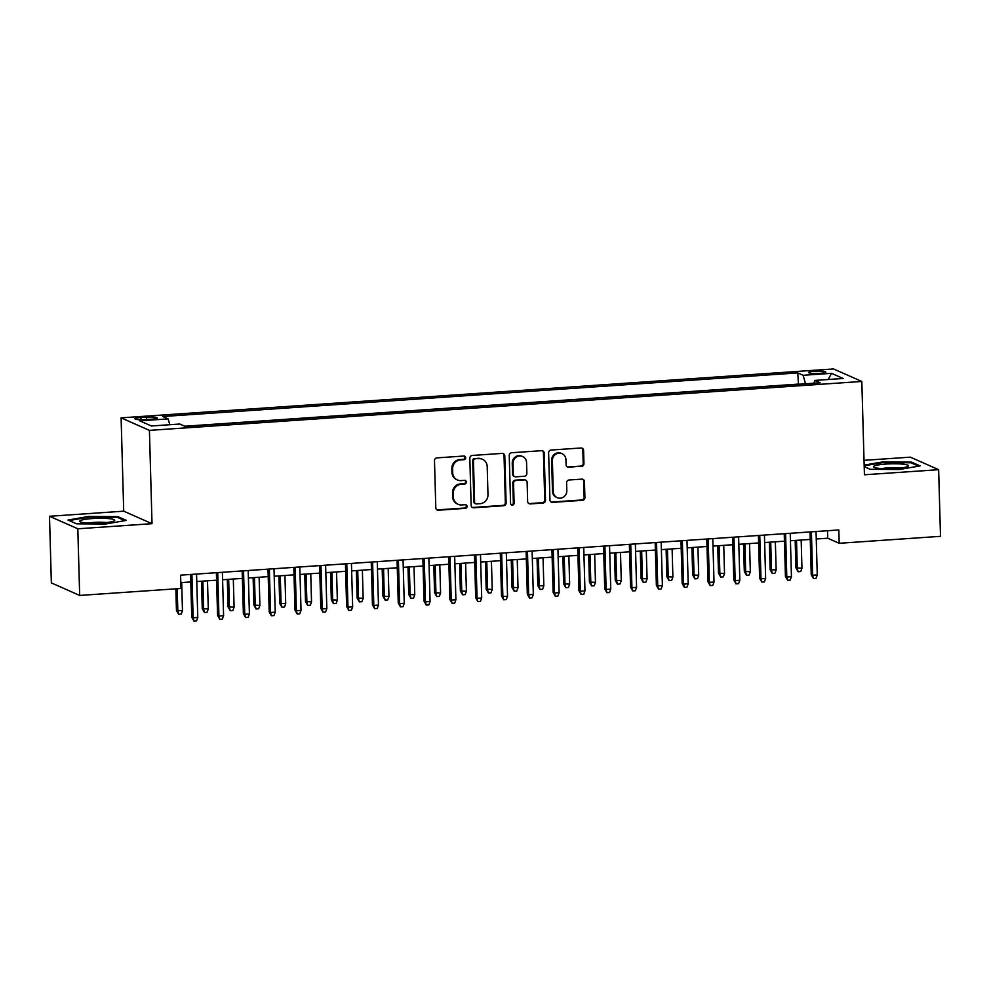 <?xml version="1.0" encoding="UTF-8"?>
<svg xmlns="http://www.w3.org/2000/svg" width="990" height="990" viewBox="0 0 990 990"><rect width="100%" height="100%" fill="white"/><g stroke="black" fill="none" stroke-linecap="round" stroke-linejoin="round"><path stroke-width="1.49" d="M465.696 457.739A1.856 1.757 113.9 0 0 463.864 456.031L436.949 457.875A2.648 2.512 113.9 0 0 434.486 460.659L435.798 507.771A2.648 2.512 113.9 0 0 438.409 510.209L465.325 508.365A1.856 1.757 113.9 0 0 466.03 504.838A1.856 1.757 113.9 0 0 465.226 504.702L461.736 504.937A8.464 8.044 113.9 0 1 453.395 497.116L453.296 493.193A8.464 8.044 113.9 0 1 461.167 484.271L464.644 484.023A1.856 1.757 113.9 0 0 465.35 480.496A1.856 1.757 113.9 0 0 464.545 480.36L461.068 480.608A8.464 8.044 113.9 0 1 452.715 472.787L452.616 468.864A8.464 8.044 113.9 0 1 460.486 459.929L463.964 459.694A1.856 1.757 113.9 0 0 465.696 457.739M457.405 479.964L456.637 479.63A8.464 8.044 113.9 0 1 451.96 472.44L451.848 468.518A8.464 8.044 113.9 0 1 459.719 459.595L463.209 459.348A1.856 1.757 113.9 0 0 464.261 456.043M436.899 509.813A2.648 2.512 113.9 0 0 437.642 509.875L464.558 508.031A1.856 1.757 113.9 0 0 465.622 504.714M458.085 504.306L457.318 503.96A8.464 8.044 113.9 0 1 452.64 496.782L452.529 492.859A8.464 8.044 113.9 0 1 460.4 483.924L463.877 483.689A1.856 1.757 113.9 0 0 464.941 480.385M814.77 371.2A8.613 1.2 -1.6 0 0 808.607 372.525A8.613 1.2 -1.6 0 0 819.671 373.366A8.613 1.2 -1.6 0 0 825.833 372.042A8.613 1.2 -1.6 0 0 814.77 371.2M581.501 466.439A2.648 2.512 113.9 0 0 583.952 463.642L583.593 450.425A2.648 2.512 113.9 0 0 580.982 447.987L551.083 450.042A2.648 2.512 113.9 0 0 548.621 452.826L549.945 499.925A2.648 2.512 113.9 0 0 552.544 502.375L582.442 500.321A2.648 2.512 113.9 0 0 584.904 497.525L584.459 481.573A2.648 2.512 113.9 0 0 581.848 479.123L569.052 480.002A2.648 2.512 113.9 0 0 566.602 482.798L566.812 490.706A7.066 6.72 113.9 0 1 557.184 497.648A7.066 6.72 113.9 0 1 553.261 491.646L552.395 460.635A7.066 6.72 113.9 0 1 562.035 453.692A7.066 6.72 113.9 0 1 565.946 459.694L566.094 464.867A2.648 2.512 113.9 0 0 568.706 467.317L580.734 466.092A2.648 2.512 113.9 0 0 583.197 463.308L582.825 450.091A2.648 2.512 113.9 0 0 581.724 448.049M864.431 474.779L938.644 469.681L940.5 536.332L839.186 543.287L838.815 529.959L180.613 575.153L180.984 588.481L79.67 595.436L77.814 528.784L152.027 523.685L149.416 430.378L861.82 381.459L864.431 474.779M504.789 455.833A2.648 2.512 113.9 0 0 502.19 453.395L472.292 455.45A2.648 2.512 113.9 0 0 469.829 458.234L471.141 505.346A2.648 2.512 113.9 0 0 473.752 507.783L503.65 505.729A2.648 2.512 113.9 0 0 506.113 502.945L504.789 455.833L504.034 455.499A2.648 2.512 113.9 0 0 502.932 453.457M511.682 452.739L541.58 450.685A2.648 2.512 113.9 0 1 544.191 453.135L545.502 500.235A2.648 2.512 113.9 0 1 543.04 503.031L530.256 503.91A2.648 2.512 113.9 0 1 527.645 501.46L527.113 482.365A2.648 2.512 113.9 0 0 524.502 479.915L516.013 480.496A2.648 2.512 113.9 0 0 513.55 483.293L514.107 503.18A1.856 1.757 113.9 0 1 511.595 504.987A1.856 1.757 113.9 0 1 510.568 503.427L509.231 455.536A2.648 2.512 113.9 0 1 511.682 452.739M145.641 419.611L151.322 419.228A8.353 1.163 -1.6 0 0 157.299 417.941A8.353 1.163 -1.6 0 0 146.582 417.124L140.902 417.52A8.353 1.163 -1.6 0 0 134.925 418.795A8.353 1.163 -1.6 0 0 145.641 419.611M149.416 430.378L121.102 417.854L833.506 368.948L861.82 381.459M798.472 384.293L797.779 372.921L162.805 416.518L168.164 418.894L169.785 424.722M797.779 372.921L803.138 375.284L831.526 373.341L843.158 378.477L814.77 380.432L820.116 382.796L185.155 426.405L179.796 424.029L151.396 425.985L139.763 420.837L168.164 418.894M798.088 384.12L184.771 426.232M152.027 523.685L123.713 511.174L49.5 516.273L77.814 528.784M49.5 516.273L51.356 582.912L79.67 595.436M938.644 469.681L910.33 457.157L864.023 460.338M123.713 511.174L121.102 417.854M816.255 538.993L827.714 538.214L839.186 543.287M180.824 582.627L190.773 581.947M196.775 581.538L216.575 580.177M222.589 579.756L242.389 578.395M248.391 577.987L268.203 576.625M274.205 576.217L294.018 574.856M300.019 574.447L319.832 573.086M325.834 572.666L345.634 571.317M351.648 570.896L371.448 569.535M377.45 569.126L397.262 567.765M403.264 567.357L423.077 565.995M429.078 565.587L448.891 564.226M454.893 563.805L474.705 562.444M480.707 562.035L500.507 560.674M506.509 560.266L526.321 558.904M532.323 558.496L552.135 557.135M558.137 556.714L577.95 555.365M583.952 554.945L603.764 553.583M609.766 553.175L629.566 551.814M635.568 551.405L655.38 550.044M661.382 549.636L681.194 548.274M687.196 547.854L707.009 546.492M713.01 546.084L732.823 544.723M738.825 544.314L758.625 542.953M764.627 542.545L784.439 541.183M790.441 540.763L810.253 539.414M827.504 530.727L827.714 538.214M814.77 380.432L813.941 383.229M805.514 383.798L803.138 375.284M831.526 373.341L828.147 379.517M105.744 523.995L126.386 520.394L117.859 516.632L88.692 516.446L68.038 520.047L76.564 523.821L105.744 523.995M864.196 466.624L870.284 469.322L899.452 469.495L920.094 465.894L911.567 462.132L882.399 461.946L864.159 465.127M88.704 517.151L88.692 516.446M117.884 517.56L117.859 516.632M911.592 463.06L911.567 462.132M882.412 462.652L882.399 461.946M472.242 507.387A2.648 2.512 113.9 0 0 472.985 507.449L502.883 505.395A2.648 2.512 113.9 0 0 505.346 502.598L504.034 455.499M475.175 458.914A1.856 1.757 113.9 0 0 473.455 460.87L474.606 502.215A1.856 1.757 113.9 0 0 476.438 503.935L480.113 503.675A8.464 8.044 113.9 0 0 487.983 494.753L487.191 466.488A8.464 8.044 113.9 0 0 478.851 458.667L474.408 458.58A1.856 1.757 113.9 0 0 472.688 460.536L473.455 460.87M475.633 503.786L474.866 503.452A1.856 1.757 113.9 0 1 473.851 501.881L472.688 460.536M482.514 459.298L481.746 458.964A8.464 8.044 113.9 0 0 478.083 458.333L478.851 458.667M474.408 458.58L478.083 458.333M528.747 503.502A2.648 2.512 113.9 0 0 529.489 503.564L542.285 502.685A2.648 2.512 113.9 0 0 544.735 499.9L543.423 452.789A2.648 2.512 113.9 0 0 542.334 450.747M525.64 480.113L524.886 479.779A2.648 2.512 113.9 0 0 523.735 479.581L515.245 480.162A2.648 2.512 113.9 0 0 512.795 482.947L513.352 502.846L514.107 503.18M511.224 504.776A1.856 1.757 113.9 0 0 513.352 502.846M526.556 462.54A7.066 6.72 113.9 0 0 522.646 456.539A7.066 6.72 113.9 0 0 513.006 463.469L513.303 474.396A2.648 2.512 113.9 0 0 515.914 476.834L524.403 476.252A2.648 2.512 113.9 0 0 526.866 473.468L526.556 462.54M522.646 456.539L521.879 456.192A7.066 6.72 113.9 0 0 512.238 463.134L513.006 463.469M514.775 476.636L514.008 476.301A2.648 2.512 113.9 0 1 512.548 474.049L512.238 463.134M567.196 466.909A2.648 2.512 113.9 0 0 567.938 466.971L580.734 466.092M562.035 453.692L561.268 453.358A7.066 6.72 113.9 0 0 551.628 460.288L552.395 460.635M557.184 497.648L556.417 497.302A7.066 6.72 113.9 0 1 552.494 491.3L551.628 460.288M551.034 501.967A2.648 2.512 113.9 0 0 551.777 502.041L581.675 499.987A2.648 2.512 113.9 0 0 584.137 497.19L583.692 481.227A2.648 2.512 113.9 0 0 582.59 479.185M182.469 610.706L181.232 614.109L178.646 614.295L176.443 610.422L182.469 610.706L181.69 582.566M178.646 614.295L177.829 611.028L177.198 588.741M176.443 610.422L175.849 588.84M190.563 574.472L191.751 617.191L193.137 617.797L191.924 574.373M197.777 617.475L196.54 620.879L193.953 621.052L193.137 617.797L197.777 617.475L196.565 574.052M193.953 621.052L191.751 617.191M92.256 518.562A17.511 2.438 -1.6 0 0 80.277 521.817A17.511 2.438 -1.6 0 0 102.205 522.955A17.511 2.438 -1.6 0 0 114.221 520.876A17.511 2.438 -1.6 0 0 109.308 518.661A17.511 2.438 -1.6 0 0 92.256 518.562M106.413 522.572A11.979 1.671 -1.6 0 0 93.914 522.411A11.979 1.671 -1.6 0 0 88.159 523.091M69.176 520.554L88.964 517.102L117.228 517.275L124.889 520.653M873.923 466.154A17.511 2.438 -1.6 0 0 873.984 467.317A17.511 2.438 -1.6 0 0 891.012 468.691A17.511 2.438 -1.6 0 0 907.929 466.377A17.511 2.438 -1.6 0 0 907.954 466.352A17.511 2.438 -1.6 0 0 895.022 463.778A17.511 2.438 -1.6 0 0 873.923 466.154M864.183 465.82L882.684 462.602L910.949 462.775L918.596 466.154M900.133 468.072A11.979 1.671 -1.6 0 0 881.867 468.592M208.284 608.937L207.046 612.34L204.46 612.513L202.257 608.652L208.284 608.937L207.492 580.796M204.46 612.513L203.643 609.258L202.851 581.118M202.257 608.652L201.49 581.204M234.098 607.167L232.848 610.57L230.274 610.743L228.071 606.882L234.098 607.167L233.306 579.026M230.274 610.743L229.445 607.489L228.665 579.348M228.071 606.882L227.304 579.435M259.912 605.397L258.662 608.8L256.088 608.974L253.886 605.1L259.912 605.397L259.12 577.257M256.088 608.974L255.259 605.719L254.48 577.566M253.886 605.1L253.118 577.665M285.714 603.628L284.476 607.019L281.89 607.204L279.7 603.331L285.714 603.628L284.934 575.475M281.89 607.204L281.073 603.937L280.281 575.796M279.7 603.331L278.933 575.895M216.377 572.69L217.565 615.421L218.939 616.028L217.726 572.604M223.592 615.706L222.342 619.109L219.768 619.282L218.939 616.028L223.592 615.706L222.379 572.282M219.768 619.282L217.565 615.421M242.179 570.921L243.379 613.639L244.753 614.258L243.54 570.834M249.406 613.936L248.156 617.339L245.582 617.513L244.753 614.258L249.406 613.936L248.193 570.512M245.582 617.513L243.379 613.639M267.993 569.151L269.193 611.87L270.567 612.476L269.354 569.052M275.208 612.167L273.97 615.57L271.384 615.743L270.567 612.476L275.208 612.167L273.995 568.743M271.384 615.743L269.193 611.87M293.807 567.381L294.995 610.1L296.381 610.706L295.169 567.282M301.022 610.385L299.784 613.788L297.198 613.973L296.381 610.706L301.022 610.385L299.809 566.961M297.198 613.973L294.995 610.1M311.528 601.846L310.291 605.249L307.704 605.435L305.502 601.561L311.528 601.846L310.749 573.705M307.704 605.435L306.888 602.168L306.096 574.027M305.502 601.561L304.747 574.113M319.621 565.612L320.81 608.33L322.196 608.937L320.983 565.513M326.836 608.615L325.599 612.018L323.012 612.191L322.196 608.937L326.836 608.615L325.623 565.191M323.012 612.191L320.81 608.33M337.343 600.076L336.105 603.479L333.519 603.653L331.316 599.792L337.343 600.076L336.55 571.935M333.519 603.653L332.702 600.398L331.91 572.257M331.316 599.792L330.549 572.344M363.157 598.307L361.907 601.71L359.333 601.883L357.13 598.01L363.157 598.307L362.365 570.166M359.333 601.883L358.504 598.628L357.724 570.488M357.13 598.01L356.363 570.574M388.971 596.537L387.721 599.94L385.147 600.113L382.944 596.24L388.971 596.537L388.179 568.396M385.147 600.113L384.318 596.846L383.538 568.706M382.944 596.24L382.177 568.804M414.773 594.755L413.535 598.158L410.949 598.344L408.759 594.47L414.773 594.755L413.993 566.614M410.949 598.344L410.132 595.077L409.34 566.936M408.759 594.47L407.991 567.035M440.587 592.985L439.35 596.388L436.763 596.562L434.561 592.701L440.587 592.985L439.808 564.845M436.763 596.562L435.946 593.307L435.154 565.166M434.561 592.701L433.806 565.253M345.436 563.83L346.624 606.561L347.997 607.167L346.785 563.743M352.65 606.845L351.4 610.248L348.827 610.422L347.997 607.167L352.65 606.845L351.438 563.421M348.827 610.422L346.624 606.561M371.238 562.06L372.438 604.779L373.812 605.397L372.599 561.974M378.465 605.076L377.215 608.479L374.641 608.652L373.812 605.397L378.465 605.076L377.252 561.652M374.641 608.652L372.438 604.779M397.052 560.291L398.252 603.009L399.626 603.615L398.413 560.192M404.267 603.306L403.029 606.697L400.443 606.882L399.626 603.615L404.267 603.306L403.054 559.882M400.443 606.882L398.252 603.009M422.866 558.521L424.054 601.239L425.44 601.846L424.227 558.422M430.081 601.524L428.843 604.927L426.257 605.1L425.44 601.846L430.081 601.524L428.868 558.1M426.257 605.1L424.054 601.239M448.68 556.739L449.868 599.47L451.254 600.076L450.042 556.652M455.895 599.754L454.657 603.158L452.071 603.331L451.254 600.076L455.895 599.754L454.682 556.331M452.071 603.331L449.868 599.47M466.401 591.216L465.164 594.619L462.578 594.792L460.375 590.931L466.401 591.216L465.622 563.075M462.578 594.792L461.761 591.537L460.969 563.397M460.375 590.931L459.608 563.483M474.495 554.969L475.683 597.688L477.056 598.307L475.844 554.883M481.709 597.985L480.459 601.388L477.885 601.561L477.056 598.307L481.709 597.985L480.496 554.561M477.885 601.561L475.683 597.688M492.216 589.446L490.966 592.849L488.392 593.022L486.189 589.149L492.216 589.446L491.424 561.305M488.392 593.022L487.563 589.768L486.783 561.615M486.189 589.149L485.422 561.714M500.296 553.2L501.497 595.918L502.871 596.525L501.658 553.101M507.524 596.215L506.274 599.618L503.7 599.792L502.871 596.525L507.524 596.215L506.311 552.791M503.7 599.792L501.497 595.918M518.03 587.676L516.78 591.067L514.206 591.253L512.003 587.379L518.03 587.676L517.238 559.523M514.206 591.253L513.377 587.986L512.597 559.845M512.003 587.379L511.236 559.944M526.111 551.43L527.311 594.149L528.685 594.755L527.472 551.331M533.325 594.433L532.088 597.836L529.501 598.022L528.685 594.755L533.325 594.433L532.113 551.009M529.501 598.022L527.311 594.149M543.832 585.894L542.594 589.298L540.02 589.483L537.817 585.61L543.832 585.894L543.052 557.754M540.02 589.483L539.191 586.216L538.399 558.075M537.817 585.61L537.05 558.162M551.925 549.66L553.113 592.379L554.499 592.985L553.286 549.561M559.14 592.663L557.902 596.067L555.316 596.24L554.499 592.985L559.14 592.663L557.927 549.24M555.316 596.24L553.113 592.379M569.646 584.125L568.409 587.528L565.822 587.701L563.619 583.84L569.646 584.125L568.866 555.984M565.822 587.701L565.005 584.447L564.213 556.306M563.619 583.84L562.865 556.392M577.739 547.878L578.927 590.609L580.313 591.216L579.101 547.792M584.954 590.894L583.716 594.297L581.13 594.47L580.313 591.216L584.954 590.894L583.741 547.47M581.13 594.47L578.927 590.609M595.46 582.355L594.223 585.758L591.636 585.932L589.434 582.058L595.46 582.355L594.681 554.214M591.636 585.932L590.82 582.677L590.028 554.536M589.434 582.058L588.666 554.623M603.554 546.109L604.741 588.827L606.115 589.446L604.902 546.022M610.768 589.124L609.518 592.527L606.944 592.701L606.115 589.446L610.768 589.124L609.555 545.7M606.944 592.701L604.741 588.827M621.275 580.586L620.025 583.989L617.451 584.162L615.248 580.288L621.275 580.586L620.482 552.445M617.451 584.162L616.621 580.895L615.842 552.754M615.248 580.288L614.481 552.853M647.089 578.804L645.839 582.207L643.265 582.392L641.062 578.519L647.089 578.804L646.297 550.663M643.265 582.392L642.436 579.125L641.656 550.985M641.062 578.519L640.295 551.083M672.891 577.034L671.653 580.437L669.079 580.61L666.876 576.749L672.891 577.034L672.111 548.893M669.079 580.61L668.25 577.356L667.458 549.215M666.876 576.749L666.109 549.302M698.705 575.264L697.467 578.667L694.881 578.841L692.678 574.98L698.705 575.264L697.925 547.124M694.881 578.841L694.064 575.586L693.272 547.445M692.678 574.98L691.923 547.532M724.519 573.495L723.282 576.898L720.695 577.071L718.493 573.198L724.519 573.495L723.74 545.354M720.695 577.071L719.879 573.816L719.087 545.663M718.493 573.198L717.725 545.762M750.333 571.725L749.096 575.116L746.51 575.301L744.307 571.428L750.333 571.725L749.541 543.572M746.51 575.301L745.68 572.034L744.901 543.894M744.307 571.428L743.54 543.993M776.148 569.943L774.898 573.346L772.324 573.532L770.121 569.658L776.148 569.943L775.356 541.802M772.324 573.532L771.495 570.265L770.715 542.124M770.121 569.658L769.354 542.211M801.949 568.173L800.712 571.577L798.138 571.75L795.935 567.889L801.949 568.173L801.17 540.033M798.138 571.75L797.309 568.495L796.517 540.354M795.935 567.889L795.168 540.441M629.355 544.339L630.556 587.058L631.929 587.664L630.717 544.24M636.582 587.355L635.332 590.745L632.759 590.931L631.929 587.664L636.582 587.355L635.37 543.931M632.759 590.931L630.556 587.058M655.17 542.57L656.37 585.288L657.744 585.894L656.531 542.471M662.384 585.573L661.147 588.976L658.56 589.149L657.744 585.894L662.384 585.573L661.172 542.149M658.56 589.149L656.37 585.288M680.984 540.788L682.172 583.518L683.558 584.125L682.345 540.701M688.199 583.803L686.961 587.206L684.375 587.379L683.558 584.125L688.199 583.803L686.986 540.379M684.375 587.379L682.172 583.518M706.798 539.018L707.986 581.736L709.372 582.355L708.159 538.931M714.013 582.033L712.775 585.437L710.189 585.61L709.372 582.355L714.013 582.033L712.8 538.61M710.189 585.61L707.986 581.736M732.612 537.248L733.8 579.967L735.174 580.573L733.961 537.149M739.827 580.264L738.577 583.654L736.003 583.84L735.174 580.573L739.827 580.264L738.614 536.84M736.003 583.84L733.8 579.967M758.414 535.479L759.615 578.197L760.988 578.804L759.776 535.38M765.641 578.482L764.391 581.885L761.817 582.071L760.988 578.804L765.641 578.482L764.429 535.058M761.817 582.071L759.615 578.197M784.229 533.709L785.429 576.428L786.803 577.034L785.59 533.61M791.443 576.712L790.206 580.115L787.632 580.288L786.803 577.034L791.443 576.712L790.23 533.288M787.632 580.288L785.429 576.428M810.043 531.927L811.231 574.658L812.617 575.264L811.404 531.84M817.257 574.942L816.02 578.346L813.434 578.519L812.617 575.264L817.257 574.942L816.045 531.519M813.434 578.519L811.231 574.658M140.964 419.748L140.902 417.52M146.644 419.55L146.582 417.124M459.719 459.595L460.486 459.929M451.848 468.518L452.616 468.864M451.96 472.44L452.715 472.787M463.877 483.689L464.644 484.023M460.4 483.924L461.167 484.271M452.529 492.859L453.296 493.193M452.64 496.782L453.395 497.116M464.558 508.031L465.325 508.365M437.642 509.875L438.409 510.209M463.209 459.348L463.964 459.694M505.346 502.598L506.113 502.945M502.883 505.395L503.65 505.729M472.985 507.449L473.752 507.783M473.851 501.881L474.606 502.215M543.423 452.789L544.191 453.135M544.735 499.9L545.502 500.235M542.285 502.685L543.04 503.031M529.489 503.564L530.256 503.91M523.735 479.581L524.502 479.915M515.245 480.162L516.013 480.496M512.795 482.947L513.55 483.293M512.548 474.049L513.303 474.396M567.938 466.971L568.706 467.317M552.494 491.3L553.261 491.646M583.692 481.227L584.459 481.573M584.137 497.19L584.904 497.525M581.675 499.987L582.442 500.321M551.777 502.041L552.544 502.375M582.825 450.091L583.593 450.425M583.197 463.308L583.952 463.642"/></g></svg>
